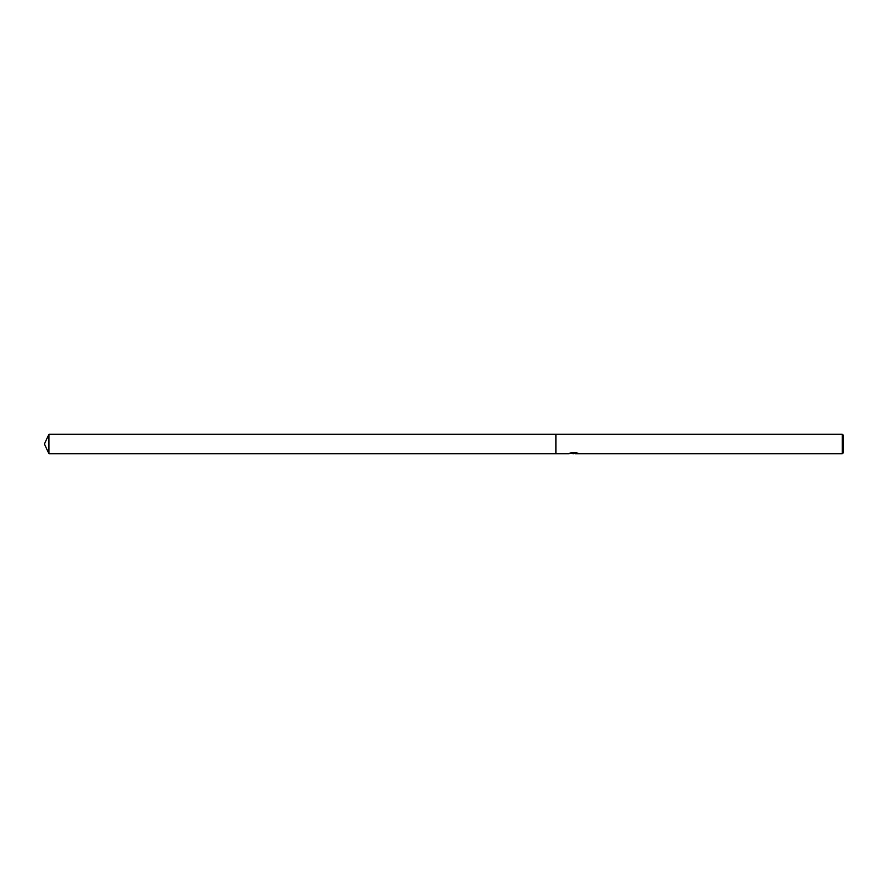 <?xml version="1.0" encoding="UTF-8"?>
<svg xmlns="http://www.w3.org/2000/svg" width="888" height="888" viewBox="0 0 888 888"><rect width="100%" height="100%" fill="white"/><g stroke="black" fill="none" stroke-linecap="round" stroke-linejoin="round"><path stroke-width="1.33" d="M574.514 453.502L571.794 453.535M573.47 453.746L572.793 453.746M842.324 453.746L842.324 434.254L843.6 435.531L843.6 452.469L842.324 453.746L574.991 453.746L577.533 453.091M570.04 453.091L574.048 453.346L568.575 453.746L555.888 453.746L555.888 434.254L842.324 434.254M574.048 453.346L569.441 453.346M568.975 453.557L571.772 452.536M570.94 452.758L576.623 452.758M575.79 452.536L578.588 453.557M578.865 453.513C574.07 453.568 574.07 453.624 578.865 453.69M572.238 453.502L573.504 453.402M574.991 453.502L573.692 453.502M44.4 444L48.951 434.254L555.888 434.254L555.888 453.746L48.951 453.746L44.4 444M48.951 453.746L48.951 434.254"/></g></svg>

